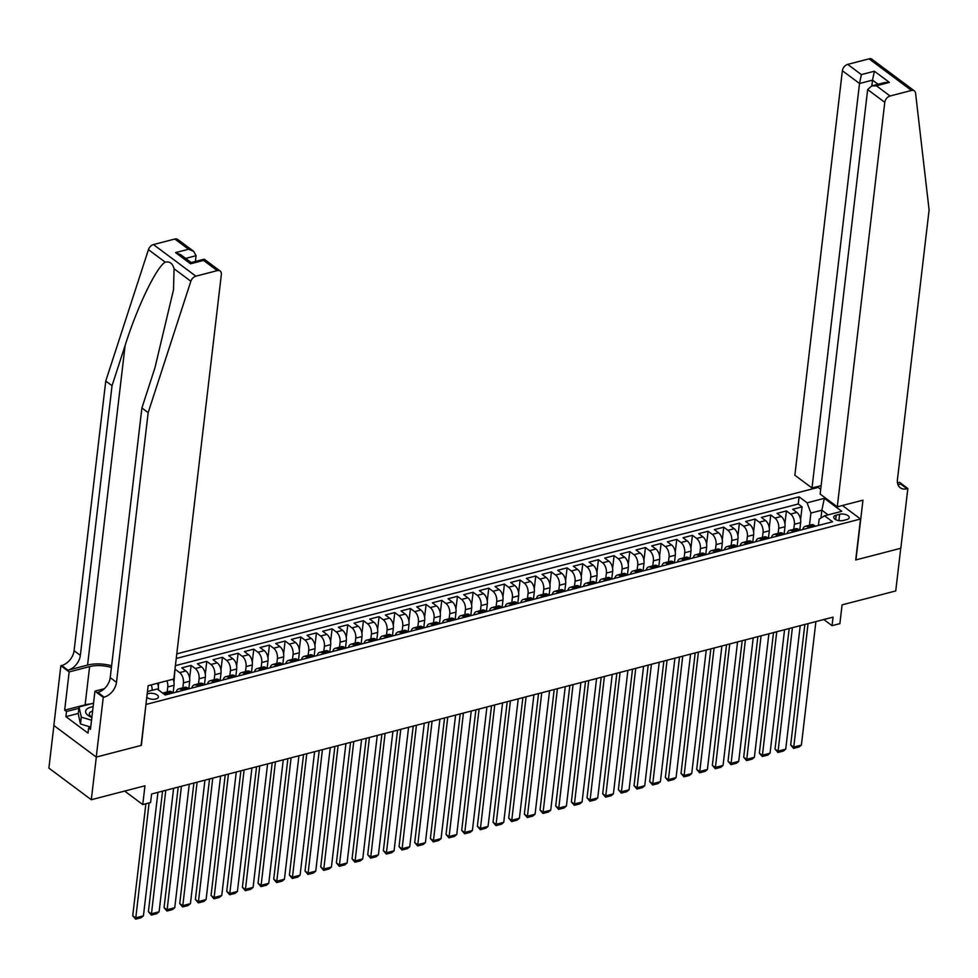 <?xml version="1.0" encoding="UTF-8"?>
<svg xmlns="http://www.w3.org/2000/svg" width="978" height="978" viewBox="0 0 978 978"><rect width="100%" height="100%" fill="white"/><g stroke="black" fill="none" stroke-linecap="round" stroke-linejoin="round"><path stroke-width="1.47" d="M146.786 697.277A6.247 2.958 6.7 0 0 155.844 699.013A6.247 2.958 6.7 0 0 158.375 697.008A6.247 2.958 6.7 0 0 155.135 693.94A6.247 2.958 6.7 0 0 148.497 693.549A6.247 2.958 6.7 0 0 147.152 694.074M53.9 725.517L48.9 768.121L91.309 799.723L96.321 757.058L141.358 745.37L145.966 704.246M820.689 489.318L818.109 487.399L176.786 653.842M146.174 704.404L860.518 519.012L855.713 559.966L900.75 548.279L895.738 590.944L842.082 604.869L839.882 623.646L832.046 625.675L833.048 617.142L151.59 794.002L150.588 802.535L142.764 804.576L144.964 785.799L91.309 799.723M799.76 530.284L800.652 522.655A7.8 4.364 -104.5 0 0 796.874 512.423L792.681 509.293L802.082 506.861L800.591 519.624M793.794 529.269L794.38 524.281A7.8 4.364 -104.5 0 0 790.603 514.049L786.422 510.919L784.918 523.682M786.422 510.919L777.021 513.364L781.202 516.482A7.8 4.364 -104.5 0 1 784.979 526.726L784.087 534.355M768.427 538.413L769.319 530.797A7.8 4.364 -104.5 0 0 765.542 520.553L761.349 517.435L770.75 514.99L769.258 527.753M740.138 545.761A7.8 4.364 75.5 0 1 742.595 542.558A7.8 4.364 75.5 0 1 745.358 543.291L751.63 541.665L752.73 542.484L753.659 534.856A7.8 4.364 -104.5 0 0 749.869 524.611L745.688 521.494L755.089 519.061L753.586 531.812M737.094 546.555L737.987 538.927A7.8 4.364 -104.5 0 0 734.209 528.682L730.028 525.565L739.417 523.12L737.925 535.883M708.805 553.89A7.8 4.364 75.5 0 1 711.263 550.7A7.8 4.364 75.5 0 1 714.026 551.421L720.297 549.795L721.409 550.626L722.326 542.986A7.8 4.364 -104.5 0 0 718.537 532.741L714.356 529.624L723.757 527.191L722.253 539.954M693.145 557.961A7.8 4.364 75.5 0 1 695.602 554.758A7.8 4.364 75.5 0 1 698.365 555.492L704.637 553.866L705.737 554.685L706.654 547.057A7.8 4.364 -104.5 0 0 702.876 536.812L698.695 533.695L708.096 531.25L706.593 544.012M677.473 562.02A7.8 4.364 75.5 0 1 679.93 558.829A7.8 4.364 75.5 0 1 682.693 559.55L688.964 557.925L690.077 558.756L690.994 551.127A7.8 4.364 -104.5 0 0 687.204 540.883L683.023 537.753L692.424 535.321L690.92 548.083M674.429 562.815L675.321 555.186A7.8 4.364 -104.5 0 0 671.544 544.942L667.363 541.824L676.764 539.391L675.26 552.142M646.14 570.15A7.8 4.364 75.5 0 1 648.61 566.959A7.8 4.364 75.5 0 1 651.372 567.68L657.632 566.054L658.744 566.885L659.661 559.257A7.8 4.364 -104.5 0 0 655.883 549.013L651.69 545.895L661.091 543.45L659.6 556.213M630.48 574.22A7.8 4.364 75.5 0 1 632.937 571.018A7.8 4.364 75.5 0 1 635.7 571.751L641.971 570.125L643.072 570.944L644.001 563.316A7.8 4.364 -104.5 0 0 640.211 553.071L636.03 549.954L645.431 547.521L643.927 560.272M627.436 575.015L628.328 567.387A7.8 4.364 -104.5 0 0 624.551 557.142L620.358 554.025L629.759 551.58L628.267 564.343M599.147 582.35A7.8 4.364 75.5 0 1 601.604 579.159A7.8 4.364 75.5 0 1 604.367 579.881L610.639 578.255L611.739 579.086L612.668 571.445A7.8 4.364 -104.5 0 0 608.878 561.201L604.697 558.083L614.098 555.651L612.595 568.414M583.475 586.421A7.8 4.364 75.5 0 1 585.944 583.218A7.8 4.364 75.5 0 1 588.707 583.952L594.966 582.326L596.079 583.145L596.996 575.516A7.8 4.364 -104.5 0 0 593.218 565.272L589.037 562.154L598.426 559.709L596.935 572.472M567.815 590.48A7.8 4.364 75.5 0 1 570.272 587.289A7.8 4.364 75.5 0 1 573.035 588.01L579.306 586.384L580.419 587.216L581.335 579.587A7.8 4.364 -104.5 0 0 577.546 569.343L573.365 566.225L582.766 563.78L581.262 576.543M564.771 591.274L565.663 583.646A7.8 4.364 -104.5 0 0 561.885 573.401L557.704 570.284L567.106 567.851L565.602 580.602M536.482 598.609A7.8 4.364 75.5 0 1 538.951 595.419A7.8 4.364 75.5 0 1 541.714 596.14L547.973 594.514L549.086 595.345L550.003 587.717A7.8 4.364 -104.5 0 0 546.213 577.472L542.032 574.355L551.433 571.91L549.929 584.673M520.822 602.68A7.8 4.364 75.5 0 1 523.279 599.477A7.8 4.364 75.5 0 1 526.042 600.211L532.313 598.585L533.413 599.416L534.33 591.776A7.8 4.364 -104.5 0 0 530.553 581.531L526.372 578.414L535.773 575.981L534.269 588.732M517.778 603.475L518.67 595.846A7.8 4.364 -104.5 0 0 514.893 585.602L510.699 582.485L520.1 580.04L518.609 592.802M489.489 610.81A7.8 4.364 75.5 0 1 491.946 607.619A7.8 4.364 75.5 0 1 494.709 608.34L500.981 606.715L502.081 607.546L503.01 599.905A7.8 4.364 -104.5 0 0 499.22 589.661L495.039 586.543L504.44 584.111L502.936 596.873M473.817 614.881A7.8 4.364 75.5 0 1 476.286 611.678A7.8 4.364 75.5 0 1 479.049 612.411L485.308 610.785L486.421 611.605L487.337 603.976A7.8 4.364 -104.5 0 0 483.56 593.732L479.367 590.614L488.768 588.169L487.276 600.932M470.773 615.663L471.677 608.047A7.8 4.364 -104.5 0 0 467.887 597.803L463.706 594.685L473.107 592.24L471.604 605.003M455.112 619.734L456.005 612.106A7.8 4.364 -104.5 0 0 452.227 601.861L448.046 598.744L457.435 596.311L455.944 609.062M426.824 627.069A7.8 4.364 75.5 0 1 429.281 623.878A7.8 4.364 75.5 0 1 432.044 624.612L438.315 622.974L439.428 623.805L440.344 616.177A7.8 4.364 -104.5 0 0 436.555 605.932L432.374 602.815L441.775 600.37L440.271 613.133M411.163 631.14A7.8 4.364 75.5 0 1 413.621 627.949A7.8 4.364 75.5 0 1 416.384 628.671L422.655 627.045L423.755 627.876L424.672 620.235A7.8 4.364 -104.5 0 0 420.895 609.991L416.714 606.873L426.115 604.441L424.611 617.191M408.119 631.935L409.012 624.306A7.8 4.364 -104.5 0 0 405.222 614.062L401.041 610.944L410.442 608.499L408.951 621.262M379.831 639.27A7.8 4.364 75.5 0 1 382.288 636.079A7.8 4.364 75.5 0 1 385.051 636.8L391.322 635.174L392.422 636.006L393.339 628.365A7.8 4.364 -104.5 0 0 389.562 618.133L385.381 615.003L394.782 612.57L393.278 625.333M364.158 643.341A7.8 4.364 75.5 0 1 366.628 640.138A7.8 4.364 75.5 0 1 369.391 640.871L375.65 639.245L376.762 640.064L377.679 632.436A7.8 4.364 -104.5 0 0 373.902 622.191L369.708 619.074L379.109 616.629L377.618 629.392M361.114 644.123L362.019 636.507A7.8 4.364 -104.5 0 0 358.229 626.262L354.048 623.145L363.449 620.7L361.946 633.463M345.454 648.194L346.346 640.566A7.8 4.364 -104.5 0 0 342.569 630.321L338.388 627.204L347.777 624.771L346.285 637.522M317.165 655.529A7.8 4.364 75.5 0 1 319.623 652.338A7.8 4.364 75.5 0 1 322.385 653.072L328.657 651.446L329.757 652.265L330.686 644.636A7.8 4.364 -104.5 0 0 326.896 634.392L322.716 631.275L332.117 628.83L330.613 641.592M314.121 656.324L315.014 648.695A7.8 4.364 -104.5 0 0 311.236 638.451L307.055 635.333L316.444 632.9L314.953 645.663M298.461 660.394L299.354 652.766A7.8 4.364 -104.5 0 0 295.564 642.522L291.383 639.404L300.784 636.959L299.28 649.722M282.789 664.453L283.681 656.837A7.8 4.364 -104.5 0 0 279.904 646.592L275.723 643.463L285.124 641.03L283.62 653.793M254.5 671.8A7.8 4.364 75.5 0 1 256.969 668.597A7.8 4.364 75.5 0 1 259.732 669.331L265.992 667.705L267.104 668.524L268.021 660.896A7.8 4.364 -104.5 0 0 264.243 650.651L260.05 647.534L269.451 645.101L267.96 657.852M251.456 672.583L252.348 664.967A7.8 4.364 -104.5 0 0 248.571 654.722L244.39 651.605L253.791 649.16L252.287 661.923M235.796 676.654L236.688 669.025A7.8 4.364 -104.5 0 0 232.911 658.781L228.718 655.663L238.119 653.231L236.627 665.981M207.507 684.001A7.8 4.364 75.5 0 1 209.964 680.798A7.8 4.364 75.5 0 1 212.727 681.532L218.999 679.906L220.099 680.725L221.028 673.096A7.8 4.364 -104.5 0 0 217.238 662.852L213.057 659.734L222.458 657.289L220.955 670.052M191.835 688.06A7.8 4.364 75.5 0 1 194.304 684.869A7.8 4.364 75.5 0 1 197.067 685.59L203.326 683.964L204.439 684.796L205.356 677.155A7.8 4.364 -104.5 0 0 201.578 666.91L197.397 663.793L206.786 661.36L205.294 674.123M188.791 688.854L189.695 681.226A7.8 4.364 -104.5 0 0 185.906 670.981L181.725 667.864L191.126 665.419L189.622 678.182M174.94 669.624L173.962 682.253M158.693 682.95L158.289 686.311M839.625 514.294L836.178 515.186A6.051 2.861 6.7 0 0 833.721 517.13A6.051 2.861 6.7 0 0 836.862 520.113A6.051 2.861 6.7 0 0 843.293 520.479L846.728 519.587A6.051 2.861 6.7 0 0 849.185 517.643A6.051 2.861 6.7 0 0 846.056 514.673A6.051 2.861 6.7 0 0 839.625 514.294L838.88 520.614M842.413 505.504L860.518 519.012M147.458 691.519L157.177 689.001L165.196 694.979L832.559 521.775L824.527 515.797L819.148 519.208L818.415 525.443M820.933 518.071L821.862 510.21L810.896 513.059L807.107 502.814L799.087 496.824L176.248 658.475M807.107 502.814L824.344 498.34L841.765 511.323L824.527 515.797M158.302 689.832L158.363 689.356A7.8 4.364 -104.5 0 0 157.482 683.267M162.678 693.096A7.8 4.364 75.5 0 1 162.971 692.999A7.8 4.364 75.5 0 1 165.734 693.72L172.006 692.094L173.106 692.925L174.023 685.297A7.8 4.364 -104.5 0 0 173.155 679.197M167.177 691.911L167.764 686.923L174.023 685.297M182.837 687.84L183.424 682.852L189.695 681.226M198.51 683.769L199.096 678.781L205.356 677.155M214.17 679.71L214.757 674.722L221.028 673.096M229.842 675.639L230.417 670.651L236.688 669.025M245.502 671.58L246.089 666.593L252.348 664.967M261.163 667.509L261.749 662.522L268.021 660.896M276.835 663.439L277.422 658.463L283.681 656.837M292.495 659.38L293.082 654.392L299.354 652.766M308.168 655.309L308.755 650.321L315.014 648.695M323.828 651.25L324.415 646.262L330.686 644.636M339.5 647.179L340.087 642.191L346.346 640.566M355.161 643.121L355.748 638.133L362.019 636.507M370.833 639.05L371.408 634.062L377.679 632.436M386.493 634.979L387.08 629.991L393.339 628.365M402.154 630.92L402.74 625.932L409.012 624.306M417.826 626.849L418.413 621.861L424.672 620.235M433.486 622.79L434.073 617.803L440.344 616.177M449.159 618.719L449.746 613.732L456.005 612.106M464.819 614.661L465.406 609.673L471.677 608.047M480.491 610.59L481.078 605.602L487.337 603.976M496.152 606.519L496.738 601.531L503.01 599.905M511.812 602.46L512.399 597.472L518.67 595.846M527.484 598.389L528.071 593.401L534.33 591.776M543.145 594.331L543.731 589.343L550.003 587.717M558.817 590.26L559.404 585.272L565.663 583.646M574.477 586.201L575.064 581.213L581.335 579.587M590.15 582.13L590.736 577.142L596.996 575.516M605.81 578.059L606.397 573.071L612.668 571.445M621.482 574L622.069 569.013L628.328 567.387M637.143 569.929L637.729 564.942L644.001 563.316M652.803 565.871L653.39 560.883L659.661 559.257M668.475 561.8L669.062 556.812L675.321 555.186M684.135 557.729L684.722 552.753L690.994 551.127M699.808 553.67L700.395 548.682L706.654 547.057M715.468 549.599L716.055 544.612L722.326 542.986M731.141 545.541L731.727 540.553L737.987 538.927M746.801 541.47L747.388 536.482L753.659 534.856M762.473 537.411L763.048 532.423L769.319 530.797M778.133 533.34L778.72 528.352L784.979 526.726M802.082 506.861L798.244 504L175.404 665.651M175.465 669.49L179.646 672.607A7.8 4.364 75.5 0 1 183.424 682.852M191.126 665.419L195.307 668.536A7.8 4.364 75.5 0 1 199.096 678.781M206.786 661.36L210.979 664.478A7.8 4.364 75.5 0 1 214.757 674.722M222.458 657.289L226.639 660.407A7.8 4.364 75.5 0 1 230.417 670.651M238.119 653.231L242.299 656.348A7.8 4.364 75.5 0 1 246.089 666.593M253.791 649.16L257.972 652.277A7.8 4.364 75.5 0 1 261.749 662.522M269.451 645.101L273.632 648.218A7.8 4.364 75.5 0 1 277.422 658.463M285.124 641.03L289.305 644.147A7.8 4.364 75.5 0 1 293.082 654.392M300.784 636.959L304.965 640.077A7.8 4.364 75.5 0 1 308.755 650.321M316.444 632.9L320.637 636.018A7.8 4.364 75.5 0 1 324.415 646.262M332.117 628.83L336.298 631.947A7.8 4.364 75.5 0 1 340.087 642.191M347.777 624.771L351.97 627.888A7.8 4.364 75.5 0 1 355.748 638.133M363.449 620.7L367.63 623.817A7.8 4.364 75.5 0 1 371.408 634.062M379.109 616.629L383.29 619.759A7.8 4.364 75.5 0 1 387.08 629.991M394.782 612.57L398.963 615.688A7.8 4.364 75.5 0 1 402.74 625.932M410.442 608.499L414.623 611.617A7.8 4.364 75.5 0 1 418.413 621.861M426.115 604.441L430.296 607.558A7.8 4.364 75.5 0 1 434.073 617.803M441.775 600.37L445.956 603.487A7.8 4.364 75.5 0 1 449.746 613.732M457.435 596.311L461.628 599.428A7.8 4.364 75.5 0 1 465.406 609.673M473.107 592.24L477.288 595.357A7.8 4.364 75.5 0 1 481.078 605.602M488.768 588.169L492.961 591.299A7.8 4.364 75.5 0 1 496.738 601.531M504.44 584.111L508.621 587.228A7.8 4.364 75.5 0 1 512.399 597.472M520.1 580.04L524.281 583.157A7.8 4.364 75.5 0 1 528.071 593.401M535.773 575.981L539.954 579.098A7.8 4.364 75.5 0 1 543.731 589.343M551.433 571.91L555.614 575.027A7.8 4.364 75.5 0 1 559.404 585.272M567.106 567.851L571.286 570.969A7.8 4.364 75.5 0 1 575.064 581.213M582.766 563.78L586.947 566.898A7.8 4.364 75.5 0 1 590.736 577.142M598.426 559.709L602.619 562.827A7.8 4.364 75.5 0 1 606.397 573.071M614.098 555.651L618.279 558.768A7.8 4.364 75.5 0 1 622.069 569.013M629.759 551.58L633.952 554.697A7.8 4.364 75.5 0 1 637.729 564.942M645.431 547.521L649.612 550.638A7.8 4.364 75.5 0 1 653.39 560.883M661.091 543.45L665.272 546.568A7.8 4.364 75.5 0 1 669.062 556.812M676.764 539.391L680.945 542.509A7.8 4.364 75.5 0 1 684.722 552.753M692.424 535.321L696.605 538.438A7.8 4.364 75.5 0 1 700.395 548.682M708.096 531.25L712.277 534.367A7.8 4.364 75.5 0 1 716.055 544.612M723.757 527.191L727.938 530.308A7.8 4.364 75.5 0 1 731.727 540.553M739.417 523.12L743.61 526.237A7.8 4.364 75.5 0 1 747.388 536.482M755.089 519.061L759.27 522.179A7.8 4.364 75.5 0 1 763.048 532.423M770.75 514.99L774.931 518.108A7.8 4.364 75.5 0 1 778.72 528.352M809.136 527.851L808.024 527.032A7.8 4.364 -104.5 0 0 805.261 526.298A7.8 4.364 -104.5 0 0 802.804 529.501M815.395 526.225L814.295 525.406A7.8 4.364 -104.5 0 0 811.532 524.673L805.261 526.298M799.735 530.296L798.623 529.465A7.8 4.364 -104.5 0 0 795.86 528.743L789.601 530.369A7.8 4.364 75.5 0 1 792.363 531.091L793.464 531.922M784.063 534.355L782.962 533.536A7.8 4.364 -104.5 0 0 780.2 532.802L773.928 534.428A7.8 4.364 75.5 0 1 776.691 535.162L777.803 535.981M768.402 538.426L767.29 537.594A7.8 4.364 -104.5 0 0 764.527 536.873L758.268 538.499A7.8 4.364 75.5 0 1 761.031 539.22L762.131 540.052M745.358 543.291L746.471 544.11M737.07 546.555L735.957 545.736A7.8 4.364 -104.5 0 0 733.194 545.003L726.935 546.629A7.8 4.364 75.5 0 1 729.698 547.362L730.798 548.181M714.026 551.421L715.138 552.252M698.365 555.492L699.466 556.311M682.693 559.55L683.805 560.382M674.404 562.815L673.304 561.995A7.8 4.364 -104.5 0 0 670.541 561.262L664.27 562.888A7.8 4.364 75.5 0 1 667.033 563.621L668.145 564.44M651.372 567.68L652.473 568.511M635.7 571.751L636.812 572.582M627.411 575.015L626.299 574.196A7.8 4.364 -104.5 0 0 623.536 573.463L617.277 575.088A7.8 4.364 75.5 0 1 620.04 575.822L621.14 576.641M604.367 579.881L605.48 580.712M588.707 583.952L589.807 584.771M573.035 588.01L574.147 588.842M564.746 591.274L563.646 590.455A7.8 4.364 -104.5 0 0 560.883 589.722L554.612 591.348A7.8 4.364 75.5 0 1 557.374 592.081L558.487 592.9M541.714 596.14L542.814 596.971M526.042 600.211L527.154 601.042M517.753 603.475L516.641 602.656A7.8 4.364 -104.5 0 0 513.878 601.922L507.619 603.548A7.8 4.364 75.5 0 1 510.382 604.282L511.482 605.101M494.709 608.34L495.822 609.172M479.049 612.411L480.149 613.23M470.748 615.675L469.648 614.844A7.8 4.364 -104.5 0 0 466.885 614.123L460.614 615.749A7.8 4.364 75.5 0 1 463.376 616.47L464.489 617.301M455.088 619.734L453.975 618.915A7.8 4.364 -104.5 0 0 451.213 618.182L444.953 619.808A7.8 4.364 75.5 0 1 447.716 620.541L448.816 621.36M432.044 624.612L433.156 625.431M416.384 628.671L417.496 629.502M408.095 631.935L406.982 631.116A7.8 4.364 -104.5 0 0 404.22 630.382L397.96 632.008A7.8 4.364 75.5 0 1 400.723 632.742L401.824 633.561M385.051 636.8L386.163 637.632M369.391 640.871L370.491 641.69M361.09 644.135L359.99 643.304A7.8 4.364 -104.5 0 0 357.227 642.583L350.955 644.209A7.8 4.364 75.5 0 1 353.718 644.93L354.831 645.761M345.43 648.194L344.317 647.375A7.8 4.364 -104.5 0 0 341.554 646.641L335.295 648.267A7.8 4.364 75.5 0 1 338.058 649.001L339.158 649.82M322.385 653.072L323.498 653.891M314.097 656.336L312.984 655.505A7.8 4.364 -104.5 0 0 310.222 654.783L303.962 656.409A7.8 4.364 75.5 0 1 306.725 657.13L307.825 657.962M298.437 660.394L297.324 659.575A7.8 4.364 -104.5 0 0 294.561 658.842L288.29 660.468A7.8 4.364 75.5 0 1 291.053 661.201L292.165 662.02M282.764 664.465L281.664 663.634A7.8 4.364 -104.5 0 0 278.901 662.913L272.63 664.539A7.8 4.364 75.5 0 1 275.393 665.26L276.505 666.091M259.732 669.331L260.833 670.15M251.432 672.595L250.331 671.764A7.8 4.364 -104.5 0 0 247.568 671.042L241.297 672.668A7.8 4.364 75.5 0 1 244.06 673.39L245.172 674.221M235.771 676.654L234.659 675.835A7.8 4.364 -104.5 0 0 231.896 675.101L225.637 676.727A7.8 4.364 75.5 0 1 228.4 677.461L229.5 678.292M212.727 681.532L213.84 682.351M197.067 685.59L198.167 686.422M188.778 688.854L187.666 688.035A7.8 4.364 -104.5 0 0 184.903 687.302L178.632 688.928A7.8 4.364 75.5 0 1 181.395 689.661L182.507 690.48M165.734 693.72L166.835 694.551M809.466 525.21L810.896 513.059M124.646 791.068L142.764 804.576M823.806 619.539L832.046 625.675M828.109 514.868L821.862 510.21L824.344 498.34M798.244 504L799.087 496.824M787.131 533.56A7.8 4.364 75.5 0 1 789.601 530.369M771.471 537.631A7.8 4.364 75.5 0 1 773.928 534.428M755.798 541.69A7.8 4.364 75.5 0 1 758.268 538.499M751.63 541.665A7.8 4.364 -104.5 0 0 748.867 540.932L742.595 542.558M724.466 549.819A7.8 4.364 75.5 0 1 726.935 546.629M720.297 549.795A7.8 4.364 -104.5 0 0 717.534 549.074L711.263 550.7M704.637 553.866A7.8 4.364 -104.5 0 0 701.874 553.132L695.602 554.758M688.964 557.925A7.8 4.364 -104.5 0 0 686.201 557.203L679.93 558.829M661.813 566.091A7.8 4.364 75.5 0 1 664.27 562.888M657.632 566.054A7.8 4.364 -104.5 0 0 654.869 565.333L648.61 566.959M641.971 570.125A7.8 4.364 -104.5 0 0 639.209 569.392L632.937 571.018M614.807 578.291A7.8 4.364 75.5 0 1 617.277 575.088M610.639 578.255A7.8 4.364 -104.5 0 0 607.876 577.533L601.604 579.159M594.966 582.326A7.8 4.364 -104.5 0 0 592.203 581.592L585.944 583.218M579.306 586.384A7.8 4.364 -104.5 0 0 576.543 585.663L570.272 587.289M552.154 594.551A7.8 4.364 75.5 0 1 554.612 591.348M547.973 594.514A7.8 4.364 -104.5 0 0 545.211 593.793L538.951 595.419M532.313 598.585A7.8 4.364 -104.5 0 0 529.55 597.851L523.279 599.477M505.149 606.751A7.8 4.364 75.5 0 1 507.619 603.548M500.981 606.715A7.8 4.364 -104.5 0 0 498.218 605.993L491.946 607.619M485.308 610.785A7.8 4.364 -104.5 0 0 482.545 610.052L476.286 611.678M458.156 618.94A7.8 4.364 75.5 0 1 460.614 615.749M442.496 623.01A7.8 4.364 75.5 0 1 444.953 619.808M438.315 622.974A7.8 4.364 -104.5 0 0 435.552 622.252L429.281 623.878M422.655 627.045A7.8 4.364 -104.5 0 0 419.892 626.311L413.621 627.949M395.491 635.211A7.8 4.364 75.5 0 1 397.96 632.008M391.322 635.174A7.8 4.364 -104.5 0 0 388.559 634.453L382.288 636.079M375.65 639.245A7.8 4.364 -104.5 0 0 372.887 638.512L366.628 640.138M348.498 647.399A7.8 4.364 75.5 0 1 350.955 644.209M332.826 651.47A7.8 4.364 75.5 0 1 335.295 648.267M328.657 651.446A7.8 4.364 -104.5 0 0 325.894 650.712L319.623 652.338M301.505 659.6A7.8 4.364 75.5 0 1 303.962 656.409M285.833 663.671A7.8 4.364 75.5 0 1 288.29 660.468M270.172 667.73A7.8 4.364 75.5 0 1 272.63 664.539M265.992 667.705A7.8 4.364 -104.5 0 0 263.229 666.972L256.969 668.597M238.84 675.859A7.8 4.364 75.5 0 1 241.297 672.668M223.167 679.93A7.8 4.364 75.5 0 1 225.637 676.727M218.999 679.906A7.8 4.364 -104.5 0 0 216.236 679.172L209.964 680.798M203.326 683.964A7.8 4.364 -104.5 0 0 200.563 683.243L194.304 684.869M166.883 680.822A7.8 4.364 75.5 0 1 167.764 686.923M176.174 692.131A7.8 4.364 75.5 0 1 178.632 688.928M172.006 692.094A7.8 4.364 -104.5 0 0 169.243 691.373L162.971 692.999M151.223 684.893A7.8 4.364 75.5 0 1 152.152 690.297M815.896 621.605L801.385 745.089L793.549 747.119L790.689 744.979L793.61 748.39L808.06 623.634M804.845 624.465L790.689 744.979M801.385 745.089L799.087 746.972L793.61 748.39M90.734 727.07L80.489 723.977L78.228 713.793L79.035 706.96L93.533 703.194M91.529 720.236L81.296 717.143L79.035 706.96M80.489 723.977L81.296 717.143M93.118 706.764A12.69 6.015 6.7 0 0 85.612 711.275A12.69 6.015 6.7 0 0 91.871 717.4M92.617 711.043A8.68 4.12 6.7 0 0 89.353 713.757A8.68 4.12 6.7 0 0 91.895 717.167M837.278 506.836L884.784 102.335L867.657 89.573L820.139 494.073L837.278 506.836L862.963 500.174L855.946 559.905L900.824 548.255L907.841 488.523L899.54 482.325L897.462 482.863M821.129 485.638L811.997 487.998L794.87 475.235L842.376 70.734A5.856 3.985 -53.3 0 1 847.681 64.389L869.063 58.839A5.856 3.985 -53.3 0 1 871.96 59.267L914.369 90.881A5.856 3.985 126.7 0 1 915.579 93.167L929.1 209.977L897.425 479.648A13.655 9.303 126.7 0 0 900.225 487.753A13.655 9.303 126.7 0 0 906.985 488.743L907.841 488.523M847.681 64.389L861.373 74.597L874.381 71.223L889.393 82.421L876.398 85.795L890.09 96.003L911.472 90.453L869.063 58.839M818.329 487.557L818.464 486.323M811.997 487.998L859.515 83.509L842.376 70.734M914.369 90.881A5.856 3.985 126.7 0 0 911.472 90.453M890.09 96.003A5.856 3.985 126.7 0 0 884.784 102.335M897.841 484.391A13.655 9.303 126.7 0 0 900.714 484.073L906.985 488.743M871.838 85.893L872.523 80.135L859.515 83.509L861.373 74.597M874.381 71.223L872.523 80.135L878.073 84.267M889.393 82.421L884.638 82.568L871.642 85.942L867.657 89.573M876.398 85.795L871.642 85.942M111.614 665.761A25.416 12.042 6.7 0 0 87.568 665.101L67.983 670.187L61.712 665.505L60.856 665.737L53.839 725.468L96.247 757.082L141.125 745.432L148.143 685.688L173.827 679.025L221.346 274.525A5.856 3.985 126.7 0 0 220.148 271.053A5.856 3.985 126.7 0 0 217.25 270.625L195.869 276.175A5.856 3.985 126.7 0 0 190.844 281.248L148.167 412.655L116.492 682.326A13.655 9.303 -53.3 0 1 104.12 697.118L103.265 697.338L96.247 757.082M148.167 412.655L141.896 407.985L154.976 367.691L173.485 289.867L174.084 268.754C172.654 263.437 169.695 261.236 165.209 262.141C156.26 267.361 137.323 306.701 125.123 345.442L112.042 385.723L80.355 655.394A13.655 9.303 -53.3 0 1 67.983 670.187M195.404 261.444L196.077 255.686L185.637 258.4M112.042 385.723L105.758 381.053L74.084 650.712A13.655 9.303 -53.3 0 1 61.712 665.505M104.12 697.118L97.849 692.436A13.655 9.303 -53.3 0 0 110.221 677.644L141.896 407.985M217.25 270.625L203.558 260.417L190.551 263.791L175.539 252.605L188.546 249.231L174.842 239.023L153.46 244.573L195.869 276.175M165.209 262.141L148.436 249.647L105.758 381.053M103.265 697.338L94.952 691.153L90.465 729.38L88.619 728.011L90.685 727.473M78.277 713.439L65.905 716.642L88.02 733.133L88.619 728.011M65.905 716.642L66.504 711.519L64.67 710.162L69.157 671.923L60.856 665.737M111.406 667.497A21.956 10.403 6.7 0 0 89.609 666.617L69.157 671.923M94.952 691.153L104.316 688.72M148.436 249.647A5.856 3.985 -53.3 0 1 153.46 244.573M174.842 239.023A5.856 3.985 -53.3 0 1 177.739 239.439L193.656 251.309L196.077 255.686M64.67 710.162L85.11 704.857A21.956 10.403 -173.3 0 1 90.648 703.952M78.876 708.316L66.504 711.519M203.558 260.417L204.231 259.182L220.148 271.053M190.551 263.791L191.223 262.556L180.661 254.683L175.539 252.605M188.546 249.231L193.656 251.309M800.224 625.663L785.725 749.148L777.889 751.19L775.028 749.05L777.938 752.461L792.4 627.693M789.185 628.536L775.028 749.05M785.725 749.148L783.427 751.031L777.938 752.461M784.564 629.734L770.053 753.219L762.217 755.248L759.356 753.121L762.278 756.52L776.728 631.764M773.512 632.595L759.356 753.121M770.053 753.219L767.754 755.102L762.278 756.52M768.891 633.793L754.393 757.29L746.556 759.319L743.696 757.18L746.605 760.591L761.067 635.834M757.852 636.666L743.696 757.18M754.393 757.29L752.094 759.172L746.605 760.591M753.231 637.864L738.72 761.349L730.896 763.378L728.023 761.251L730.945 764.662L745.395 639.893M742.18 640.724L728.023 761.251M738.72 761.349L736.434 763.231L730.945 764.662M737.559 641.923L723.06 765.419L715.224 767.449L712.363 765.309L715.285 768.72L729.735 643.964M726.52 644.795L712.363 765.309M723.06 765.419L720.762 767.302L715.285 768.72M721.898 645.993L707.387 769.478L699.563 771.52L696.691 769.38L699.612 772.791L714.062 648.023M710.847 648.866L696.691 769.38M707.387 769.478L705.101 771.361L699.612 772.791M706.238 650.064L691.727 773.549L683.891 775.578L681.03 773.451L683.952 776.85L698.402 652.094M695.187 652.925L681.03 773.451M691.727 773.549L689.429 775.432L683.952 776.85M690.566 654.123L676.067 777.62L668.231 779.649L665.358 777.51L668.28 780.921L682.73 656.152M679.527 656.996L665.358 777.51M676.067 777.62L673.769 779.503L668.28 780.921M674.906 658.194L660.394 781.679L652.558 783.708L649.698 781.581L652.619 784.992L667.069 660.223M663.854 661.055L649.698 781.581M660.394 781.679L658.096 783.561L652.619 784.992M659.233 662.253L644.734 785.75L636.898 787.779L634.037 785.64L636.947 789.05L651.409 664.294M648.194 665.126L634.037 785.64M644.734 785.75L642.436 787.632L636.947 789.05M643.573 666.324L629.062 789.808L621.226 791.85L618.365 789.711L621.287 793.121L635.737 668.353M632.521 669.184L618.365 789.711M629.062 789.808L626.764 791.691L621.287 793.121M627.9 670.382L613.402 793.879L605.565 795.909L602.705 793.769L605.626 797.18L620.076 672.424M616.861 673.255L602.705 793.769M613.402 793.879L611.103 795.762L605.626 797.18M612.24 674.453L597.729 797.938L589.905 799.98L587.032 797.84L589.954 801.251L604.404 676.483M601.189 677.326L587.032 797.84M597.729 797.938L595.443 799.821L589.954 801.251M596.58 678.524L582.069 802.009L574.233 804.038L571.372 801.911L574.294 805.31L588.744 680.554M585.529 681.385L571.372 801.911M582.069 802.009L579.771 803.892L574.294 805.31M580.908 682.583L566.396 806.08L558.572 808.109L555.7 805.97L558.621 809.381L573.071 684.612M569.856 685.456L555.7 805.97M566.396 806.08L564.11 807.962L558.621 809.381M565.247 686.654L550.736 810.139L542.9 812.168L540.039 810.041L542.961 813.451L557.411 688.683M554.196 689.514L540.039 810.041M550.736 810.139L548.438 812.021L542.961 813.451M549.575 690.712L535.076 814.209L527.24 816.239L524.367 814.099L527.289 817.51L541.739 692.754M538.536 693.585L524.367 814.099M535.076 814.209L532.778 816.092L527.289 817.51M533.915 694.783L519.404 818.268L511.567 820.31L508.707 818.17L511.628 821.581L526.078 696.813M522.863 697.644L508.707 818.17M519.404 818.268L517.105 820.151L511.628 821.581M518.242 698.842L503.743 822.339L495.907 824.368L493.046 822.229L495.956 825.64L510.418 700.884M507.203 701.715L493.046 822.229M503.743 822.339L501.445 824.222L495.956 825.64M502.582 702.913L488.071 826.398L480.247 828.439L477.374 826.3L480.296 829.711L494.746 704.942M491.531 705.786L477.374 826.3M488.071 826.398L485.773 828.28L480.296 829.711M486.91 706.984L472.411 830.469L464.574 832.498L461.714 830.371L464.636 833.769L479.086 709.013M475.87 709.845L461.714 830.371M472.411 830.469L470.112 832.351L464.636 833.769M471.249 711.043L456.738 834.54L448.914 836.569L446.041 834.43L448.963 837.84L463.413 713.084M460.198 713.916L446.041 834.43M456.738 834.54L454.452 836.422L448.963 837.84M455.589 715.114L441.078 838.598L433.242 840.628L430.381 838.501L433.303 841.911L447.753 717.143M444.538 717.974L430.381 838.501M441.078 838.598L438.78 840.481L433.303 841.911M439.917 719.172L425.406 842.669L417.582 844.699L414.709 842.559L417.63 845.97L432.08 721.214M428.865 722.045L414.709 842.559M425.406 842.669L423.119 844.552L417.63 845.97M424.256 723.243L409.745 846.728L401.909 848.77L399.048 846.63L401.97 850.041L416.42 725.273M413.205 726.104L399.048 846.63M409.745 846.728L407.447 848.611L401.97 850.041M408.584 727.314L394.085 850.799L386.249 852.828L383.376 850.689L386.298 854.1L400.76 729.343M397.545 730.175L383.376 850.689M394.085 850.799L391.787 852.682L386.298 854.1M392.924 731.373L378.413 854.858L370.576 856.899L367.716 854.76L370.638 858.171L385.087 733.402M381.872 734.246L367.716 854.76M378.413 854.858L376.114 856.74L370.638 858.171M377.251 735.444L362.752 858.928L354.916 860.958L352.056 858.831L354.965 862.229L369.427 737.473M366.212 738.304L352.056 858.831M362.752 858.928L360.454 860.811L354.965 862.229M361.591 739.502L347.08 862.999L339.256 865.029L336.383 862.889L339.305 866.3L353.755 741.544M350.54 742.375L336.383 862.889M347.08 862.999L344.794 864.882L339.305 866.3M345.919 743.573L331.42 867.058L323.584 869.087L320.723 866.96L323.645 870.371L338.095 745.603M334.879 746.434L320.723 866.96M331.42 867.058L329.121 868.941L323.645 870.371M330.258 747.632L315.747 871.129L307.923 873.158L305.05 871.019L307.972 874.43L322.422 749.674M319.207 750.505L305.05 871.019M315.747 871.129L313.461 873.012L307.972 874.43M314.598 751.703L300.087 875.188L292.251 877.229L289.39 875.09L292.312 878.501L306.762 753.732M303.547 754.576L289.39 875.09M300.087 875.188L297.789 877.07L292.312 878.501M298.926 755.774L284.427 879.259L276.591 881.288L273.718 879.161L276.64 882.559L291.089 757.803M287.887 758.635L273.718 879.161M284.427 879.259L282.129 881.141L276.64 882.559M283.265 759.833L268.754 883.33L260.918 885.359L258.058 883.22L260.979 886.63L275.429 761.862M272.214 762.706L258.058 883.22M268.754 883.33L266.456 885.212L260.979 886.63M267.593 763.904L253.094 887.388L245.258 889.418L242.397 887.29L245.307 890.701L259.769 765.933M256.554 766.764L242.397 887.29M253.094 887.388L250.796 889.271L245.307 890.701M251.933 767.962L237.422 891.459L229.585 893.489L226.725 891.349L229.647 894.76L244.097 770.004M240.881 770.835L226.725 891.349M237.422 891.459L235.123 893.342L229.647 894.76M236.26 772.033L221.761 895.518L213.925 897.559L211.065 895.42L213.974 898.831L228.436 774.063M225.221 774.894L211.065 895.42M221.761 895.518L219.463 897.401L213.974 898.831M220.6 776.092L206.089 899.589L198.265 901.618L195.392 899.479L198.314 902.89L212.764 778.133M209.549 778.965L195.392 899.479M206.089 899.589L203.803 901.471L198.314 902.89M204.94 780.163L190.429 903.648L182.593 905.689L179.732 903.55L182.654 906.961L197.104 782.192M193.888 783.036L179.732 903.55M190.429 903.648L188.131 905.53L182.654 906.961M189.267 784.234L174.756 907.718L166.932 909.748L164.059 907.621L166.981 911.019L181.431 786.263M178.216 787.094L164.059 907.621M174.756 907.718L172.47 909.601L166.981 911.019M173.607 788.292L159.096 911.789L151.26 913.819L148.399 911.679L151.321 915.09L165.771 790.322M162.556 791.165L148.399 911.679M159.096 911.789L156.798 913.672L151.321 915.09M157.935 792.363L143.436 915.848L135.6 917.877L132.727 915.75L135.649 919.161L149.096 802.926M145.893 803.757L132.727 915.75M143.436 915.848L141.138 917.731L135.649 919.161M794.38 524.281L800.652 522.655M790.603 514.049L796.874 512.423M179.646 672.607L185.906 670.981M195.307 668.536L201.578 666.91M210.979 664.478L217.238 662.852M226.639 660.407L232.911 658.781M242.299 656.348L248.571 654.722M257.972 652.277L264.243 650.651M273.632 648.218L279.904 646.592M289.305 644.147L295.564 642.522M304.965 640.077L311.236 638.451M320.637 636.018L326.896 634.392M336.298 631.947L342.569 630.321M351.97 627.888L358.229 626.262M367.63 623.817L373.902 622.191M383.29 619.759L389.562 618.133M398.963 615.688L405.222 614.062M414.623 611.617L420.895 609.991M430.296 607.558L436.555 605.932M445.956 603.487L452.227 601.861M461.628 599.428L467.887 597.803M477.288 595.357L483.56 593.732M492.961 591.299L499.22 589.661M508.621 587.228L514.893 585.602M524.281 583.157L530.553 581.531M539.954 579.098L546.213 577.472M555.614 575.027L561.885 573.401M571.286 570.969L577.546 569.343M586.947 566.898L593.218 565.272M602.619 562.827L608.878 561.201M618.279 558.768L624.551 557.142M633.952 554.697L640.211 553.071M649.612 550.638L655.883 549.013M665.272 546.568L671.544 544.942M680.945 542.509L687.204 540.883M696.605 538.438L702.876 536.812M712.277 534.367L718.537 532.741M727.938 530.308L734.209 528.682M743.61 526.237L749.869 524.611M759.27 522.179L765.542 520.553M774.931 518.108L781.202 516.482M808.024 527.032L814.295 525.406M792.363 531.091L798.623 529.465M776.691 535.162L782.962 533.536M761.031 539.22L767.29 537.594M729.698 547.362L735.957 545.736M667.033 563.621L673.304 561.995M620.04 575.822L626.299 574.196M557.374 592.081L563.646 590.455M510.382 604.282L516.641 602.656M463.376 616.47L469.648 614.844M447.716 620.541L453.975 618.915M400.723 632.742L406.982 631.116M353.718 644.93L359.99 643.304M338.058 649.001L344.317 647.375M306.725 657.13L312.984 655.505M291.053 661.201L297.324 659.575M275.393 665.26L281.664 663.634M244.06 673.39L250.331 671.764M228.4 677.461L234.659 675.835M181.395 689.661L187.666 688.035M835.664 519.587L836.178 515.186M125.123 345.442L87.568 665.101M80.355 655.394L74.084 650.712M110.221 677.644L116.492 682.326M190.844 281.248L174.084 268.754M85.11 704.857L89.609 666.617M191.162 262.544L204.17 259.17"/></g></svg>
